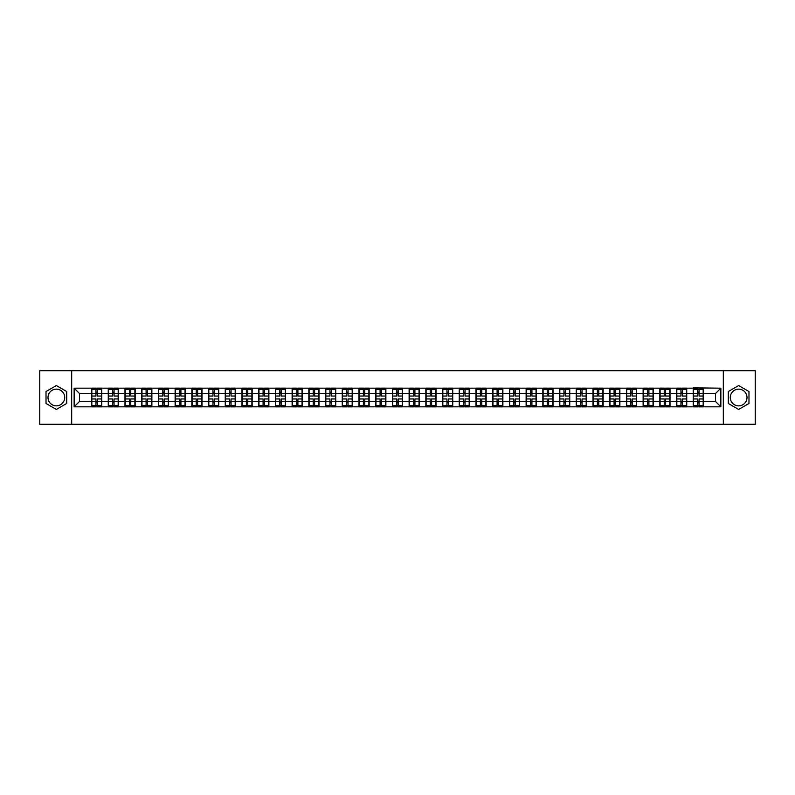 <?xml version="1.0" encoding="UTF-8"?>
<svg xmlns="http://www.w3.org/2000/svg" width="795" height="795" viewBox="0 0 795 795"><rect width="100%" height="100%" fill="white"/><g stroke="black" fill="none" stroke-linecap="round" stroke-linejoin="round"><path stroke-width="1.19" d="M738.644 389.143A8.357 8.357 0 0 0 730.287 397.5A8.357 8.357 0 0 0 738.644 405.857A8.357 8.357 0 0 0 747.002 397.5A8.357 8.357 0 0 0 738.644 389.143M56.356 405.857A8.357 8.357 0 0 1 47.998 397.5A8.357 8.357 0 0 1 56.356 389.143A8.357 8.357 0 0 1 64.713 397.5A8.357 8.357 0 0 1 56.356 405.857M723.321 424.282L755.25 424.282L755.25 370.718L723.321 370.718L723.321 424.282L71.679 424.282L71.679 370.718L39.75 370.718L39.75 424.282L71.679 424.282M723.321 370.718L71.679 370.718M715.5 401.465L715.5 393.535L703.446 393.535L703.446 401.465L715.5 401.465L720.856 406.821L720.856 388.179L693.27 387.861L693.27 393.535L686.731 393.535L686.731 401.465L693.27 401.465L693.27 393.535M720.856 406.821L74.144 406.821L74.144 388.179L91.554 388.179L91.554 393.535L79.5 393.535L79.5 401.465L91.554 401.465L91.554 393.535M693.27 388.179L91.554 388.179M693.27 401.465L693.27 406.821M686.731 401.465L686.731 406.821M686.731 388.179L686.731 393.535M670.016 401.465L676.555 401.465L676.555 393.535L670.016 393.535L670.016 406.821M676.555 401.465L676.555 406.821M676.555 388.179L676.555 393.535M670.016 388.179L670.016 393.535M653.301 401.465L659.84 401.465L659.84 393.535L653.301 393.535L653.301 406.821M659.84 401.465L659.84 406.821M659.84 388.179L659.84 393.535M653.301 388.179L653.301 393.535M636.586 401.465L643.125 401.465L643.125 393.535L636.586 393.535L636.586 406.821M643.125 401.465L643.125 406.821M643.125 388.179L643.125 393.535M636.586 388.179L636.586 393.535M619.871 401.465L626.41 401.465L626.41 393.535L619.871 393.535L619.871 406.821M626.41 401.465L626.41 406.821M626.41 388.179L626.41 393.535M619.871 388.179L619.871 393.535M603.157 401.465L609.695 401.465L609.695 393.535L603.157 393.535L603.157 406.821M609.695 401.465L609.695 406.821M609.695 388.179L609.695 393.535M603.157 388.179L603.157 393.535M586.442 401.465L592.981 401.465L592.981 393.535L586.442 393.535L586.442 406.821M592.981 401.465L592.981 406.821M592.981 388.179L592.981 393.535M586.442 388.179L586.442 393.535M569.737 401.465L576.266 401.465L576.266 393.535L569.737 393.535L569.737 406.821M576.266 401.465L576.266 406.821M576.266 388.179L576.266 393.535M569.737 388.179L569.737 393.535M553.022 401.465L559.551 401.465L559.551 393.535L553.022 393.535L553.022 406.821M559.551 401.465L559.551 406.821M559.551 388.179L559.551 393.535M553.022 388.179L553.022 393.535M536.307 401.465L542.836 401.465L542.836 393.535L536.307 393.535L536.307 406.821M542.836 401.465L542.836 406.821M542.836 388.179L542.836 393.535M536.307 388.179L536.307 393.535M519.592 401.465L526.121 401.465L526.121 393.535L519.592 393.535L519.592 406.821M526.121 401.465L526.121 406.821M526.121 388.179L526.121 393.535M519.592 388.179L519.592 393.535M502.877 401.465L509.406 401.465L509.406 393.535L502.877 393.535L502.877 406.821M509.406 401.465L509.406 406.821M509.406 388.179L509.406 393.535M502.877 388.179L502.877 393.535M486.162 401.465L492.701 401.465L492.701 393.535L486.162 393.535L486.162 406.821M492.701 401.465L492.701 406.821M492.701 388.179L492.701 393.535M486.162 388.179L486.162 393.535M469.447 401.465L475.986 401.465L475.986 393.535L469.447 393.535L469.447 406.821M475.986 401.465L475.986 406.821M475.986 388.179L475.986 393.535M469.447 388.179L469.447 393.535M452.733 401.465L459.272 401.465L459.272 393.535L452.733 393.535L452.733 406.821M459.272 401.465L459.272 406.821M459.272 388.179L459.272 393.535M452.733 388.179L452.733 393.535M436.018 401.465L442.557 401.465L442.557 393.535L436.018 393.535L436.018 406.821M442.557 401.465L442.557 406.821M442.557 388.179L442.557 393.535M436.018 388.179L436.018 393.535M419.303 401.465L425.842 401.465L425.842 393.535L419.303 393.535L419.303 406.821M425.842 401.465L425.842 406.821M425.842 388.179L425.842 393.535M419.303 388.179L419.303 393.535M402.588 401.465L409.127 401.465L409.127 393.535L402.588 393.535L402.588 406.821M409.127 401.465L409.127 406.821M409.127 388.179L409.127 393.535M402.588 388.179L402.588 393.535M385.873 401.465L392.412 401.465L392.412 393.535L385.873 393.535L385.873 406.821M392.412 401.465L392.412 406.821M392.412 388.179L392.412 393.535M385.873 388.179L385.873 393.535M369.158 401.465L375.697 401.465L375.697 393.535L369.158 393.535L369.158 406.821M375.697 401.465L375.697 406.821M375.697 388.179L375.697 393.535M369.158 388.179L369.158 393.535M352.443 401.465L358.982 401.465L358.982 393.535L352.443 393.535L352.443 406.821M358.982 401.465L358.982 406.821M358.982 388.179L358.982 393.535M352.443 388.179L352.443 393.535M335.728 401.465L342.267 401.465L342.267 393.535L335.728 393.535L335.728 406.821M342.267 401.465L342.267 406.821M342.267 388.179L342.267 393.535M335.728 388.179L335.728 393.535M319.014 401.465L325.553 401.465L325.553 393.535L319.014 393.535L319.014 406.821M325.553 401.465L325.553 406.821M325.553 388.179L325.553 393.535M319.014 388.179L319.014 393.535M302.299 401.465L308.838 401.465L308.838 393.535L302.299 393.535L302.299 406.821M308.838 401.465L308.838 406.821M308.838 388.179L308.838 393.535M302.299 388.179L302.299 393.535M285.594 401.465L292.123 401.465L292.123 393.535L285.594 393.535L285.594 406.821M292.123 401.465L292.123 406.821M292.123 388.179L292.123 393.535M285.594 388.179L285.594 393.535M268.879 401.465L275.408 401.465L275.408 393.535L268.879 393.535L268.879 406.821M275.408 401.465L275.408 406.821M275.408 388.179L275.408 393.535M268.879 388.179L268.879 393.535M252.164 401.465L258.693 401.465L258.693 393.535L252.164 393.535L252.164 406.821M258.693 401.465L258.693 406.821M258.693 388.179L258.693 393.535M252.164 388.179L252.164 393.535M235.449 401.465L241.978 401.465L241.978 393.535L235.449 393.535L235.449 406.821M241.978 401.465L241.978 406.821M241.978 388.179L241.978 393.535M235.449 388.179L235.449 393.535M218.734 401.465L225.263 401.465L225.263 393.535L218.734 393.535L218.734 406.821M225.263 401.465L225.263 406.821M225.263 388.179L225.263 393.535M218.734 388.179L218.734 393.535M202.019 401.465L208.558 401.465L208.558 393.535L202.019 393.535L202.019 406.821M208.558 401.465L208.558 406.821M208.558 388.179L208.558 393.535M202.019 388.179L202.019 393.535M185.305 401.465L191.843 401.465L191.843 393.535L185.305 393.535L185.305 406.821M191.843 401.465L191.843 406.821M191.843 388.179L191.843 393.535M185.305 388.179L185.305 393.535M168.59 401.465L175.129 401.465L175.129 393.535L168.59 393.535L168.59 406.821M175.129 401.465L175.129 406.821M175.129 388.179L175.129 393.535M168.59 388.179L168.59 393.535M151.875 401.465L158.414 401.465L158.414 393.535L151.875 393.535L151.875 406.821M158.414 401.465L158.414 406.821M158.414 388.179L158.414 393.535M151.875 388.179L151.875 393.535M135.16 401.465L141.699 401.465L141.699 393.535L135.16 393.535L135.16 406.821M141.699 401.465L141.699 406.821M141.699 388.179L141.699 393.535M135.16 388.179L135.16 393.535M118.445 401.465L124.984 401.465L124.984 393.535L118.445 393.535L118.445 406.821M124.984 401.465L124.984 406.821M124.984 388.179L124.984 393.535M118.445 388.179L118.445 393.535M101.73 401.465L108.269 401.465L108.269 393.535L101.73 393.535L101.73 406.821M108.269 401.465L108.269 406.821M108.269 388.179L108.269 393.535M101.73 388.179L101.73 393.535M91.554 401.465L91.554 406.821M79.5 401.465L74.144 406.821M74.144 388.179L79.5 393.535M703.446 401.465L703.446 406.821M703.446 388.179L703.446 393.535M720.856 388.179L715.5 393.535M56.356 385.565L46.021 391.528L46.021 403.472L56.356 409.435L66.701 403.472L66.701 391.528L56.356 385.565M728.299 403.472L738.644 409.435L748.979 403.472L748.979 391.528L738.644 385.565L728.299 391.528L728.299 403.472M91.823 393.704L95.947 393.704L95.947 388.129L91.823 388.129L91.823 398.951L95.947 398.951L95.947 401.296L97.338 401.286L97.338 398.951L101.462 398.951L101.462 388.129L97.338 388.129L97.338 389.302L101.462 389.302M95.947 392.154L97.338 392.154M97.338 389.461L95.947 389.461M91.823 396.049L95.947 396.049L95.947 393.704L97.338 393.714L97.338 396.049L101.462 396.049M91.823 389.302L95.947 389.302M95.947 405.539L97.338 405.539M95.947 402.846L97.338 402.846M91.823 406.871L95.947 406.871L95.947 405.698L91.823 405.698L91.823 406.871M91.823 398.951L91.823 401.296L95.947 401.296L95.947 405.698M91.823 401.296L91.823 405.698M101.462 398.951L101.462 406.871L97.338 406.871L97.338 405.698L101.462 405.698M101.462 401.296L97.338 401.296L97.338 405.698M101.462 393.704L97.338 393.704L97.338 389.302M108.537 393.704L112.661 393.704L112.661 388.129L108.537 388.129L108.537 398.951L112.661 398.951L112.661 401.296L114.053 401.286L114.053 398.951L118.177 398.951L118.177 388.129L114.053 388.129L114.053 389.302L118.177 389.302M112.661 392.154L114.053 392.154M114.053 389.461L112.661 389.461M108.537 396.049L112.661 396.049L112.661 393.704L114.053 393.714L114.053 396.049L118.177 396.049M108.537 389.302L112.661 389.302M112.661 405.539L114.053 405.539M112.661 402.846L114.053 402.846M108.537 406.871L112.661 406.871L112.661 405.698L108.537 405.698L108.537 406.871M108.537 398.951L108.537 401.296L112.661 401.296L112.661 405.698M108.537 401.296L108.537 405.698M118.177 398.951L118.177 406.871L114.053 406.871L114.053 405.698L118.177 405.698M118.177 401.296L114.053 401.296L114.053 405.698M118.177 393.704L114.053 393.704L114.053 389.302M125.252 393.704L129.376 393.704L129.376 388.129L125.252 388.129L125.252 398.951L129.376 398.951L129.376 401.296L130.768 401.286L130.768 398.951L134.892 398.951L134.892 388.129L130.768 388.129L130.768 389.302L134.892 389.302M129.376 392.154L130.768 392.154M130.768 389.461L129.376 389.461M125.252 396.049L129.376 396.049L129.376 393.704L130.768 393.714L130.768 396.049L134.892 396.049M125.252 389.302L129.376 389.302M129.376 405.539L130.768 405.539M129.376 402.846L130.768 402.846M125.252 406.871L129.376 406.871L129.376 405.698L125.252 405.698L125.252 406.871M125.252 398.951L125.252 401.296L129.376 401.296L129.376 405.698M125.252 401.296L125.252 405.698M134.892 398.951L134.892 406.871L130.768 406.871L130.768 405.698L134.892 405.698M134.892 401.296L130.768 401.296L130.768 405.698M134.892 393.704L130.768 393.704L130.768 389.302M141.967 393.704L146.091 393.704L146.091 388.129L141.967 388.129L141.967 398.951L146.091 398.951L146.091 401.296L147.482 401.286L147.482 398.951L151.607 398.951L151.607 388.129L147.482 388.129L147.482 389.302L151.607 389.302M146.091 392.154L147.482 392.154M147.482 389.461L146.091 389.461M141.967 396.049L146.091 396.049L146.091 393.704L147.482 393.714L147.482 396.049L151.607 396.049M141.967 389.302L146.091 389.302M146.091 405.539L147.482 405.539M146.091 402.846L147.482 402.846M141.967 406.871L146.091 406.871L146.091 405.698L141.967 405.698L141.967 406.871M141.967 398.951L141.967 401.296L146.091 401.296L146.091 405.698M141.967 401.296L141.967 405.698M151.607 398.951L151.607 406.871L147.482 406.871L147.482 405.698L151.607 405.698M151.607 401.296L147.482 401.296L147.482 405.698M151.607 393.704L147.482 393.704L147.482 389.302M158.682 393.704L162.806 393.704L162.806 388.129L158.682 388.129L158.682 398.951L162.806 398.951L162.806 401.296L164.197 401.286L164.197 398.951L168.321 398.951L168.321 388.129L164.197 388.129L164.197 389.302L168.321 389.302M162.806 392.154L164.197 392.154M164.197 389.461L162.806 389.461M158.682 396.049L162.806 396.049L162.806 393.704L164.197 393.714L164.197 396.049L168.321 396.049M158.682 389.302L162.806 389.302M162.806 405.539L164.197 405.539M162.806 402.846L164.197 402.846M158.682 406.871L162.806 406.871L162.806 405.698L158.682 405.698L158.682 406.871M158.682 398.951L158.682 401.296L162.806 401.296L162.806 405.698M158.682 401.296L158.682 405.698M168.321 398.951L168.321 406.871L164.197 406.871L164.197 405.698L168.321 405.698M168.321 401.296L164.197 401.296L164.197 405.698M168.321 393.704L164.197 393.704L164.197 389.302M175.397 393.704L179.521 393.704L179.521 388.129L175.397 388.129L175.397 398.951L179.521 398.951L179.521 401.296L180.912 401.286L180.912 398.951L185.036 398.951L185.036 388.129L180.912 388.129L180.912 389.302L185.036 389.302M179.521 392.154L180.912 392.154M180.912 389.461L179.521 389.461M175.397 396.049L179.521 396.049L179.521 393.704L180.912 393.714L180.912 396.049L185.036 396.049M175.397 389.302L179.521 389.302M179.521 405.539L180.912 405.539M179.521 402.846L180.912 402.846M175.397 406.871L179.521 406.871L179.521 405.698L175.397 405.698L175.397 406.871M175.397 398.951L175.397 401.296L179.521 401.296L179.521 405.698M175.397 401.296L175.397 405.698M185.036 398.951L185.036 406.871L180.912 406.871L180.912 405.698L185.036 405.698M185.036 401.296L180.912 401.296L180.912 405.698M185.036 393.704L180.912 393.704L180.912 389.302M192.112 393.704L196.236 393.704L196.236 388.129L192.112 388.129L192.112 398.951L196.236 398.951L196.236 401.296L197.627 401.286L197.627 398.951L201.751 398.951L201.751 388.129L197.627 388.129L197.627 389.302L201.751 389.302M196.236 392.154L197.627 392.154M197.627 389.461L196.236 389.461M192.112 396.049L196.236 396.049L196.236 393.704L197.627 393.714L197.627 396.049L201.751 396.049M192.112 389.302L196.236 389.302M196.236 405.539L197.627 405.539M196.236 402.846L197.627 402.846M192.112 406.871L196.236 406.871L196.236 405.698L192.112 405.698L192.112 406.871M192.112 398.951L192.112 401.296L196.236 401.296L196.236 405.698M192.112 401.296L192.112 405.698M201.751 398.951L201.751 406.871L197.627 406.871L197.627 405.698L201.751 405.698M201.751 401.296L197.627 401.296L197.627 405.698M201.751 393.704L197.627 393.704L197.627 389.302M208.817 393.704L212.951 393.704L212.951 388.129L208.817 388.129L208.817 398.951L212.951 398.951L212.951 401.296L214.342 401.286L214.342 398.951L218.466 398.951L218.466 388.129L214.342 388.129L214.342 389.302L218.466 389.302M212.951 392.154L214.342 392.154M214.342 389.461L212.951 389.461M208.817 396.049L212.951 396.049L212.951 393.704L214.342 393.714L214.342 396.049L218.466 396.049M208.817 389.302L212.951 389.302M212.951 405.539L214.342 405.539M212.951 402.846L214.342 402.846M208.817 406.871L212.951 406.871L212.951 405.698L208.817 405.698L208.817 406.871M208.817 398.951L208.817 401.296L212.951 401.296L212.951 405.698M208.817 401.296L208.817 405.698M218.466 398.951L218.466 406.871L214.342 406.871L214.342 405.698L218.466 405.698M218.466 401.296L214.342 401.296L214.342 405.698M218.466 393.704L214.342 393.704L214.342 389.302M225.532 393.704L229.666 393.704L229.666 388.129L225.532 388.129L225.532 398.951L229.666 398.951L229.666 401.296L231.057 401.286L231.057 398.951L235.181 398.951L235.181 388.129L231.057 388.129L231.057 389.302L235.181 389.302M229.666 392.154L231.057 392.154M231.057 389.461L229.666 389.461M225.532 396.049L229.666 396.049L229.666 393.704L231.057 393.714L231.057 396.049L235.181 396.049M225.532 389.302L229.666 389.302M229.666 405.539L231.057 405.539M229.666 402.846L231.057 402.846M225.532 406.871L229.666 406.871L229.666 405.698L225.532 405.698L225.532 406.871M225.532 398.951L225.532 401.296L229.666 401.296L229.666 405.698M225.532 401.296L225.532 405.698M235.181 398.951L235.181 406.871L231.057 406.871L231.057 405.698L235.181 405.698M235.181 401.296L231.057 401.296L231.057 405.698M235.181 393.704L231.057 393.704L231.057 389.302M242.246 393.704L246.37 393.704L246.37 388.129L242.246 388.129L242.246 398.951L246.37 398.951L246.37 401.296L247.772 401.286L247.772 398.951L251.896 398.951L251.896 388.129L247.772 388.129L247.772 389.302L251.896 389.302M246.37 392.154L247.772 392.154M247.772 389.461L246.37 389.461M242.246 396.049L246.37 396.049L246.37 393.704L247.772 393.714L247.772 396.049L251.896 396.049M242.246 389.302L246.37 389.302M246.37 405.539L247.772 405.539M246.37 402.846L247.772 402.846M242.246 406.871L246.37 406.871L246.37 405.698L242.246 405.698L242.246 406.871M242.246 398.951L242.246 401.296L246.37 401.296L246.37 405.698M242.246 401.296L242.246 405.698M251.896 398.951L251.896 406.871L247.772 406.871L247.772 405.698L251.896 405.698M251.896 401.296L247.772 401.296L247.772 405.698M251.896 393.704L247.772 393.704L247.772 389.302M258.961 393.704L263.085 393.704L263.085 388.129L258.961 388.129L258.961 398.951L263.085 398.951L263.085 401.296L264.487 401.286L264.487 398.951L268.611 398.951L268.611 388.129L264.487 388.129L264.487 389.302L268.611 389.302M263.085 392.154L264.487 392.154M264.487 389.461L263.085 389.461M258.961 396.049L263.085 396.049L263.085 393.704L264.487 393.714L264.487 396.049L268.611 396.049M258.961 389.302L263.085 389.302M263.085 405.539L264.487 405.539M263.085 402.846L264.487 402.846M258.961 406.871L263.085 406.871L263.085 405.698L258.961 405.698L258.961 406.871M258.961 398.951L258.961 401.296L263.085 401.296L263.085 405.698M258.961 401.296L258.961 405.698M268.611 398.951L268.611 406.871L264.487 406.871L264.487 405.698L268.611 405.698M268.611 401.296L264.487 401.296L264.487 405.698M268.611 393.704L264.487 393.704L264.487 389.302M275.676 393.704L279.8 393.704L279.8 388.129L275.676 388.129L275.676 398.951L279.8 398.951L279.8 401.296L281.191 401.286L281.191 398.951L285.326 398.951L285.326 388.129L281.191 388.129L281.191 389.302L285.326 389.302M279.8 392.154L281.191 392.154M281.191 389.461L279.8 389.461M275.676 396.049L279.8 396.049L279.8 393.704L281.191 393.714L281.191 396.049L285.326 396.049M275.676 389.302L279.8 389.302M279.8 405.539L281.191 405.539M279.8 402.846L281.191 402.846M275.676 406.871L279.8 406.871L279.8 405.698L275.676 405.698L275.676 406.871M275.676 398.951L275.676 401.296L279.8 401.296L279.8 405.698M275.676 401.296L275.676 405.698M285.326 398.951L285.326 406.871L281.191 406.871L281.191 405.698L285.326 405.698M285.326 401.296L281.191 401.296L281.191 405.698M285.326 393.704L281.191 393.704L281.191 389.302M292.391 393.704L296.515 393.704L296.515 388.129L292.391 388.129L292.391 398.951L296.515 398.951L296.515 401.296L297.906 401.286L297.906 398.951L302.04 398.951L302.04 388.129L297.906 388.129L297.906 389.302L302.04 389.302M296.515 392.154L297.906 392.154M297.906 389.461L296.515 389.461M292.391 396.049L296.515 396.049L296.515 393.704L297.906 393.714L297.906 396.049L302.04 396.049M292.391 389.302L296.515 389.302M296.515 405.539L297.906 405.539M296.515 402.846L297.906 402.846M292.391 406.871L296.515 406.871L296.515 405.698L292.391 405.698L292.391 406.871M292.391 398.951L292.391 401.296L296.515 401.296L296.515 405.698M292.391 401.296L292.391 405.698M302.04 398.951L302.04 406.871L297.906 406.871L297.906 405.698L302.04 405.698M302.04 401.296L297.906 401.296L297.906 405.698M302.04 393.704L297.906 393.704L297.906 389.302M309.106 393.704L313.23 393.704L313.23 388.129L309.106 388.129L309.106 398.951L313.23 398.951L313.23 401.296L314.621 401.286L314.621 398.951L318.745 398.951L318.745 388.129L314.621 388.129L314.621 389.302L318.745 389.302M313.23 392.154L314.621 392.154M314.621 389.461L313.23 389.461M309.106 396.049L313.23 396.049L313.23 393.704L314.621 393.714L314.621 396.049L318.745 396.049M309.106 389.302L313.23 389.302M313.23 405.539L314.621 405.539M313.23 402.846L314.621 402.846M309.106 406.871L313.23 406.871L313.23 405.698L309.106 405.698L309.106 406.871M309.106 398.951L309.106 401.296L313.23 401.296L313.23 405.698M309.106 401.296L309.106 405.698M318.745 398.951L318.745 406.871L314.621 406.871L314.621 405.698L318.745 405.698M318.745 401.296L314.621 401.296L314.621 405.698M318.745 393.704L314.621 393.704L314.621 389.302M325.821 393.704L329.945 393.704L329.945 388.129L325.821 388.129L325.821 398.951L329.945 398.951L329.945 401.296L331.336 401.286L331.336 398.951L335.46 398.951L335.46 388.129L331.336 388.129L331.336 389.302L335.46 389.302M329.945 392.154L331.336 392.154M331.336 389.461L329.945 389.461M325.821 396.049L329.945 396.049L329.945 393.704L331.336 393.714L331.336 396.049L335.46 396.049M325.821 389.302L329.945 389.302M329.945 405.539L331.336 405.539M329.945 402.846L331.336 402.846M325.821 406.871L329.945 406.871L329.945 405.698L325.821 405.698L325.821 406.871M325.821 398.951L325.821 401.296L329.945 401.296L329.945 405.698M325.821 401.296L325.821 405.698M335.46 398.951L335.46 406.871L331.336 406.871L331.336 405.698L335.46 405.698M335.46 401.296L331.336 401.296L331.336 405.698M335.46 393.704L331.336 393.704L331.336 389.302M342.536 393.704L346.66 393.704L346.66 388.129L342.536 388.129L342.536 398.951L346.66 398.951L346.66 401.296L348.051 401.286L348.051 398.951L352.175 398.951L352.175 388.129L348.051 388.129L348.051 389.302L352.175 389.302M346.66 392.154L348.051 392.154M348.051 389.461L346.66 389.461M342.536 396.049L346.66 396.049L346.66 393.704L348.051 393.714L348.051 396.049L352.175 396.049M342.536 389.302L346.66 389.302M346.66 405.539L348.051 405.539M346.66 402.846L348.051 402.846M342.536 406.871L346.66 406.871L346.66 405.698L342.536 405.698L342.536 406.871M342.536 398.951L342.536 401.296L346.66 401.296L346.66 405.698M342.536 401.296L342.536 405.698M352.175 398.951L352.175 406.871L348.051 406.871L348.051 405.698L352.175 405.698M352.175 401.296L348.051 401.296L348.051 405.698M352.175 393.704L348.051 393.704L348.051 389.302M359.251 393.704L363.375 393.704L363.375 388.129L359.251 388.129L359.251 398.951L363.375 398.951L363.375 401.296L364.766 401.286L364.766 398.951L368.89 398.951L368.89 388.129L364.766 388.129L364.766 389.302L368.89 389.302M363.375 392.154L364.766 392.154M364.766 389.461L363.375 389.461M359.251 396.049L363.375 396.049L363.375 393.704L364.766 393.714L364.766 396.049L368.89 396.049M359.251 389.302L363.375 389.302M363.375 405.539L364.766 405.539M363.375 402.846L364.766 402.846M359.251 406.871L363.375 406.871L363.375 405.698L359.251 405.698L359.251 406.871M359.251 398.951L359.251 401.296L363.375 401.296L363.375 405.698M359.251 401.296L359.251 405.698M368.89 398.951L368.89 406.871L364.766 406.871L364.766 405.698L368.89 405.698M368.89 401.296L364.766 401.296L364.766 405.698M368.89 393.704L364.766 393.704L364.766 389.302M375.965 393.704L380.09 393.704L380.09 388.129L375.965 388.129L375.965 398.951L380.09 398.951L380.09 401.296L381.481 401.286L381.481 398.951L385.605 398.951L385.605 388.129L381.481 388.129L381.481 389.302L385.605 389.302M380.09 392.154L381.481 392.154M381.481 389.461L380.09 389.461M375.965 396.049L380.09 396.049L380.09 393.704L381.481 393.714L381.481 396.049L385.605 396.049M375.965 389.302L380.09 389.302M380.09 405.539L381.481 405.539M380.09 402.846L381.481 402.846M375.965 406.871L380.09 406.871L380.09 405.698L375.965 405.698L375.965 406.871M375.965 398.951L375.965 401.296L380.09 401.296L380.09 405.698M375.965 401.296L375.965 405.698M385.605 398.951L385.605 406.871L381.481 406.871L381.481 405.698L385.605 405.698M385.605 401.296L381.481 401.296L381.481 405.698M385.605 393.704L381.481 393.704L381.481 389.302M392.68 393.704L396.804 393.704L396.804 388.129L392.68 388.129L392.68 398.951L396.804 398.951L396.804 401.296L398.196 401.286L398.196 398.951L402.32 398.951L402.32 388.129L398.196 388.129L398.196 389.302L402.32 389.302M396.804 392.154L398.196 392.154M398.196 389.461L396.804 389.461M392.68 396.049L396.804 396.049L396.804 393.704L398.196 393.714L398.196 396.049L402.32 396.049M392.68 389.302L396.804 389.302M396.804 405.539L398.196 405.539M396.804 402.846L398.196 402.846M392.68 406.871L396.804 406.871L396.804 405.698L392.68 405.698L392.68 406.871M392.68 398.951L392.68 401.296L396.804 401.296L396.804 405.698M392.68 401.296L392.68 405.698M402.32 398.951L402.32 406.871L398.196 406.871L398.196 405.698L402.32 405.698M402.32 401.296L398.196 401.296L398.196 405.698M402.32 393.704L398.196 393.704L398.196 389.302M409.395 393.704L413.519 393.704L413.519 388.129L409.395 388.129L409.395 398.951L413.519 398.951L413.519 401.296L414.911 401.286L414.911 398.951L419.035 398.951L419.035 388.129L414.911 388.129L414.911 389.302L419.035 389.302M413.519 392.154L414.911 392.154M414.911 389.461L413.519 389.461M409.395 396.049L413.519 396.049L413.519 393.704L414.911 393.714L414.911 396.049L419.035 396.049M409.395 389.302L413.519 389.302M413.519 405.539L414.911 405.539M413.519 402.846L414.911 402.846M409.395 406.871L413.519 406.871L413.519 405.698L409.395 405.698L409.395 406.871M409.395 398.951L409.395 401.296L413.519 401.296L413.519 405.698M409.395 401.296L409.395 405.698M419.035 398.951L419.035 406.871L414.911 406.871L414.911 405.698L419.035 405.698M419.035 401.296L414.911 401.296L414.911 405.698M419.035 393.704L414.911 393.704L414.911 389.302M426.11 393.704L430.234 393.704L430.234 388.129L426.11 388.129L426.11 398.951L430.234 398.951L430.234 401.296L431.625 401.286L431.625 398.951L435.749 398.951L435.749 388.129L431.625 388.129L431.625 389.302L435.749 389.302M430.234 392.154L431.625 392.154M431.625 389.461L430.234 389.461M426.11 396.049L430.234 396.049L430.234 393.704L431.625 393.714L431.625 396.049L435.749 396.049M426.11 389.302L430.234 389.302M430.234 405.539L431.625 405.539M430.234 402.846L431.625 402.846M426.11 406.871L430.234 406.871L430.234 405.698L426.11 405.698L426.11 406.871M426.11 398.951L426.11 401.296L430.234 401.296L430.234 405.698M426.11 401.296L426.11 405.698M435.749 398.951L435.749 406.871L431.625 406.871L431.625 405.698L435.749 405.698M435.749 401.296L431.625 401.296L431.625 405.698M435.749 393.704L431.625 393.704L431.625 389.302M442.825 393.704L446.949 393.704L446.949 388.129L442.825 388.129L442.825 398.951L446.949 398.951L446.949 401.296L448.34 401.286L448.34 398.951L452.464 398.951L452.464 388.129L448.34 388.129L448.34 389.302L452.464 389.302M446.949 392.154L448.34 392.154M448.34 389.461L446.949 389.461M442.825 396.049L446.949 396.049L446.949 393.704L448.34 393.714L448.34 396.049L452.464 396.049M442.825 389.302L446.949 389.302M446.949 405.539L448.34 405.539M446.949 402.846L448.34 402.846M442.825 406.871L446.949 406.871L446.949 405.698L442.825 405.698L442.825 406.871M442.825 398.951L442.825 401.296L446.949 401.296L446.949 405.698M442.825 401.296L442.825 405.698M452.464 398.951L452.464 406.871L448.34 406.871L448.34 405.698L452.464 405.698M452.464 401.296L448.34 401.296L448.34 405.698M452.464 393.704L448.34 393.704L448.34 389.302M459.54 393.704L463.664 393.704L463.664 388.129L459.54 388.129L459.54 398.951L463.664 398.951L463.664 401.296L465.055 401.286L465.055 398.951L469.179 398.951L469.179 388.129L465.055 388.129L465.055 389.302L469.179 389.302M463.664 392.154L465.055 392.154M465.055 389.461L463.664 389.461M459.54 396.049L463.664 396.049L463.664 393.704L465.055 393.714L465.055 396.049L469.179 396.049M459.54 389.302L463.664 389.302M463.664 405.539L465.055 405.539M463.664 402.846L465.055 402.846M459.54 406.871L463.664 406.871L463.664 405.698L459.54 405.698L459.54 406.871M459.54 398.951L459.54 401.296L463.664 401.296L463.664 405.698M459.54 401.296L459.54 405.698M469.179 398.951L469.179 406.871L465.055 406.871L465.055 405.698L469.179 405.698M469.179 401.296L465.055 401.296L465.055 405.698M469.179 393.704L465.055 393.704L465.055 389.302M476.255 393.704L480.379 393.704L480.379 388.129L476.255 388.129L476.255 398.951L480.379 398.951L480.379 401.296L481.77 401.286L481.77 398.951L485.894 398.951L485.894 388.129L481.77 388.129L481.77 389.302L485.894 389.302M480.379 392.154L481.77 392.154M481.77 389.461L480.379 389.461M476.255 396.049L480.379 396.049L480.379 393.704L481.77 393.714L481.77 396.049L485.894 396.049M476.255 389.302L480.379 389.302M480.379 405.539L481.77 405.539M480.379 402.846L481.77 402.846M476.255 406.871L480.379 406.871L480.379 405.698L476.255 405.698L476.255 406.871M476.255 398.951L476.255 401.296L480.379 401.296L480.379 405.698M476.255 401.296L476.255 405.698M485.894 398.951L485.894 406.871L481.77 406.871L481.77 405.698L485.894 405.698M485.894 401.296L481.77 401.296L481.77 405.698M485.894 393.704L481.77 393.704L481.77 389.302M492.96 393.704L497.094 393.704L497.094 388.129L492.96 388.129L492.96 398.951L497.094 398.951L497.094 401.296L498.485 401.286L498.485 398.951L502.609 398.951L502.609 388.129L498.485 388.129L498.485 389.302L502.609 389.302M497.094 392.154L498.485 392.154M498.485 389.461L497.094 389.461M492.96 396.049L497.094 396.049L497.094 393.704L498.485 393.714L498.485 396.049L502.609 396.049M492.96 389.302L497.094 389.302M497.094 405.539L498.485 405.539M497.094 402.846L498.485 402.846M492.96 406.871L497.094 406.871L497.094 405.698L492.96 405.698L492.96 406.871M492.96 398.951L492.96 401.296L497.094 401.296L497.094 405.698M492.96 401.296L492.96 405.698M502.609 398.951L502.609 406.871L498.485 406.871L498.485 405.698L502.609 405.698M502.609 401.296L498.485 401.296L498.485 405.698M502.609 393.704L498.485 393.704L498.485 389.302M509.675 393.704L513.808 393.704L513.808 388.129L509.675 388.129L509.675 398.951L513.808 398.951L513.808 401.296L515.2 401.286L515.2 398.951L519.324 398.951L519.324 388.129L515.2 388.129L515.2 389.302L519.324 389.302M513.808 392.154L515.2 392.154M515.2 389.461L513.808 389.461M509.675 396.049L513.808 396.049L513.808 393.704L515.2 393.714L515.2 396.049L519.324 396.049M509.675 389.302L513.808 389.302M513.808 405.539L515.2 405.539M513.808 402.846L515.2 402.846M509.675 406.871L513.808 406.871L513.808 405.698L509.675 405.698L509.675 406.871M509.675 398.951L509.675 401.296L513.808 401.296L513.808 405.698M509.675 401.296L509.675 405.698M519.324 398.951L519.324 406.871L515.2 406.871L515.2 405.698L519.324 405.698M519.324 401.296L515.2 401.296L515.2 405.698M519.324 393.704L515.2 393.704L515.2 389.302M526.389 393.704L530.513 393.704L530.513 388.129L526.389 388.129L526.389 398.951L530.513 398.951L530.513 401.296L531.915 401.286L531.915 398.951L536.039 398.951L536.039 388.129L531.915 388.129L531.915 389.302L536.039 389.302M530.513 392.154L531.915 392.154M531.915 389.461L530.513 389.461M526.389 396.049L530.513 396.049L530.513 393.704L531.915 393.714L531.915 396.049L536.039 396.049M526.389 389.302L530.513 389.302M530.513 405.539L531.915 405.539M530.513 402.846L531.915 402.846M526.389 406.871L530.513 406.871L530.513 405.698L526.389 405.698L526.389 406.871M526.389 398.951L526.389 401.296L530.513 401.296L530.513 405.698M526.389 401.296L526.389 405.698M536.039 398.951L536.039 406.871L531.915 406.871L531.915 405.698L536.039 405.698M536.039 401.296L531.915 401.296L531.915 405.698M536.039 393.704L531.915 393.704L531.915 389.302M543.104 393.704L547.228 393.704L547.228 388.129L543.104 388.129L543.104 398.951L547.228 398.951L547.228 401.296L548.63 401.286L548.63 398.951L552.754 398.951L552.754 388.129L548.63 388.129L548.63 389.302L552.754 389.302M547.228 392.154L548.63 392.154M548.63 389.461L547.228 389.461M543.104 396.049L547.228 396.049L547.228 393.704L548.63 393.714L548.63 396.049L552.754 396.049M543.104 389.302L547.228 389.302M547.228 405.539L548.63 405.539M547.228 402.846L548.63 402.846M543.104 406.871L547.228 406.871L547.228 405.698L543.104 405.698L543.104 406.871M543.104 398.951L543.104 401.296L547.228 401.296L547.228 405.698M543.104 401.296L543.104 405.698M552.754 398.951L552.754 406.871L548.63 406.871L548.63 405.698L552.754 405.698M552.754 401.296L548.63 401.296L548.63 405.698M552.754 393.704L548.63 393.704L548.63 389.302M559.819 393.704L563.943 393.704L563.943 388.129L559.819 388.129L559.819 398.951L563.943 398.951L563.943 401.296L565.334 401.286L565.334 398.951L569.468 398.951L569.468 388.129L565.334 388.129L565.334 389.302L569.468 389.302M563.943 392.154L565.334 392.154M565.334 389.461L563.943 389.461M559.819 396.049L563.943 396.049L563.943 393.704L565.334 393.714L565.334 396.049L569.468 396.049M559.819 389.302L563.943 389.302M563.943 405.539L565.334 405.539M563.943 402.846L565.334 402.846M559.819 406.871L563.943 406.871L563.943 405.698L559.819 405.698L559.819 406.871M559.819 398.951L559.819 401.296L563.943 401.296L563.943 405.698M559.819 401.296L559.819 405.698M569.468 398.951L569.468 406.871L565.334 406.871L565.334 405.698L569.468 405.698M569.468 401.296L565.334 401.296L565.334 405.698M569.468 393.704L565.334 393.704L565.334 389.302M576.534 393.704L580.658 393.704L580.658 388.129L576.534 388.129L576.534 398.951L580.658 398.951L580.658 401.296L582.049 401.286L582.049 398.951L586.183 398.951L586.183 388.129L582.049 388.129L582.049 389.302L586.183 389.302M580.658 392.154L582.049 392.154M582.049 389.461L580.658 389.461M576.534 396.049L580.658 396.049L580.658 393.704L582.049 393.714L582.049 396.049L586.183 396.049M576.534 389.302L580.658 389.302M580.658 405.539L582.049 405.539M580.658 402.846L582.049 402.846M576.534 406.871L580.658 406.871L580.658 405.698L576.534 405.698L576.534 406.871M576.534 398.951L576.534 401.296L580.658 401.296L580.658 405.698M576.534 401.296L576.534 405.698M586.183 398.951L586.183 406.871L582.049 406.871L582.049 405.698L586.183 405.698M586.183 401.296L582.049 401.296L582.049 405.698M586.183 393.704L582.049 393.704L582.049 389.302M593.249 393.704L597.373 393.704L597.373 388.129L593.249 388.129L593.249 398.951L597.373 398.951L597.373 401.296L598.764 401.286L598.764 398.951L602.888 398.951L602.888 388.129L598.764 388.129L598.764 389.302L602.888 389.302M597.373 392.154L598.764 392.154M598.764 389.461L597.373 389.461M593.249 396.049L597.373 396.049L597.373 393.704L598.764 393.714L598.764 396.049L602.888 396.049M593.249 389.302L597.373 389.302M597.373 405.539L598.764 405.539M597.373 402.846L598.764 402.846M593.249 406.871L597.373 406.871L597.373 405.698L593.249 405.698L593.249 406.871M593.249 398.951L593.249 401.296L597.373 401.296L597.373 405.698M593.249 401.296L593.249 405.698M602.888 398.951L602.888 406.871L598.764 406.871L598.764 405.698L602.888 405.698M602.888 401.296L598.764 401.296L598.764 405.698M602.888 393.704L598.764 393.704L598.764 389.302M609.964 393.704L614.088 393.704L614.088 388.129L609.964 388.129L609.964 398.951L614.088 398.951L614.088 401.296L615.479 401.286L615.479 398.951L619.603 398.951L619.603 388.129L615.479 388.129L615.479 389.302L619.603 389.302M614.088 392.154L615.479 392.154M615.479 389.461L614.088 389.461M609.964 396.049L614.088 396.049L614.088 393.704L615.479 393.714L615.479 396.049L619.603 396.049M609.964 389.302L614.088 389.302M614.088 405.539L615.479 405.539M614.088 402.846L615.479 402.846M609.964 406.871L614.088 406.871L614.088 405.698L609.964 405.698L609.964 406.871M609.964 398.951L609.964 401.296L614.088 401.296L614.088 405.698M609.964 401.296L609.964 405.698M619.603 398.951L619.603 406.871L615.479 406.871L615.479 405.698L619.603 405.698M619.603 401.296L615.479 401.296L615.479 405.698M619.603 393.704L615.479 393.704L615.479 389.302M626.679 393.704L630.803 393.704L630.803 388.129L626.679 388.129L626.679 398.951L630.803 398.951L630.803 401.296L632.194 401.286L632.194 398.951L636.318 398.951L636.318 388.129L632.194 388.129L632.194 389.302L636.318 389.302M630.803 392.154L632.194 392.154M632.194 389.461L630.803 389.461M626.679 396.049L630.803 396.049L630.803 393.704L632.194 393.714L632.194 396.049L636.318 396.049M626.679 389.302L630.803 389.302M630.803 405.539L632.194 405.539M630.803 402.846L632.194 402.846M626.679 406.871L630.803 406.871L630.803 405.698L626.679 405.698L626.679 406.871M626.679 398.951L626.679 401.296L630.803 401.296L630.803 405.698M626.679 401.296L626.679 405.698M636.318 398.951L636.318 406.871L632.194 406.871L632.194 405.698L636.318 405.698M636.318 401.296L632.194 401.296L632.194 405.698M636.318 393.704L632.194 393.704L632.194 389.302M643.394 393.704L647.518 393.704L647.518 388.129L643.394 388.129L643.394 398.951L647.518 398.951L647.518 401.296L648.909 401.286L648.909 398.951L653.033 398.951L653.033 388.129L648.909 388.129L648.909 389.302L653.033 389.302M647.518 392.154L648.909 392.154M648.909 389.461L647.518 389.461M643.394 396.049L647.518 396.049L647.518 393.704L648.909 393.714L648.909 396.049L653.033 396.049M643.394 389.302L647.518 389.302M647.518 405.539L648.909 405.539M647.518 402.846L648.909 402.846M643.394 406.871L647.518 406.871L647.518 405.698L643.394 405.698L643.394 406.871M643.394 398.951L643.394 401.296L647.518 401.296L647.518 405.698M643.394 401.296L643.394 405.698M653.033 398.951L653.033 406.871L648.909 406.871L648.909 405.698L653.033 405.698M653.033 401.296L648.909 401.296L648.909 405.698M653.033 393.704L648.909 393.704L648.909 389.302M660.108 393.704L664.232 393.704L664.232 388.129L660.108 388.129L660.108 398.951L664.232 398.951L664.232 401.296L665.624 401.286L665.624 398.951L669.748 398.951L669.748 388.129L665.624 388.129L665.624 389.302L669.748 389.302M664.232 392.154L665.624 392.154M665.624 389.461L664.232 389.461M660.108 396.049L664.232 396.049L664.232 393.704L665.624 393.714L665.624 396.049L669.748 396.049M660.108 389.302L664.232 389.302M664.232 405.539L665.624 405.539M664.232 402.846L665.624 402.846M660.108 406.871L664.232 406.871L664.232 405.698L660.108 405.698L660.108 406.871M660.108 398.951L660.108 401.296L664.232 401.296L664.232 405.698M660.108 401.296L660.108 405.698M669.748 398.951L669.748 406.871L665.624 406.871L665.624 405.698L669.748 405.698M669.748 401.296L665.624 401.296L665.624 405.698M669.748 393.704L665.624 393.704L665.624 389.302M676.823 393.704L680.947 393.704L680.947 388.129L676.823 388.129L676.823 398.951L680.947 398.951L680.947 401.296L682.339 401.286L682.339 398.951L686.463 398.951L686.463 388.129L682.339 388.129L682.339 389.302L686.463 389.302M680.947 392.154L682.339 392.154M682.339 389.461L680.947 389.461M676.823 396.049L680.947 396.049L680.947 393.704L682.339 393.714L682.339 396.049L686.463 396.049M676.823 389.302L680.947 389.302M680.947 405.539L682.339 405.539M680.947 402.846L682.339 402.846M676.823 406.871L680.947 406.871L680.947 405.698L676.823 405.698L676.823 406.871M676.823 398.951L676.823 401.296L680.947 401.296L680.947 405.698M676.823 401.296L676.823 405.698M686.463 398.951L686.463 406.871L682.339 406.871L682.339 405.698L686.463 405.698M686.463 401.296L682.339 401.296L682.339 405.698M686.463 393.704L682.339 393.704L682.339 389.302M693.538 393.704L697.662 393.704L697.662 388.129L693.538 388.129L693.538 398.951L697.662 398.951L697.662 401.296L699.053 401.286L699.053 398.951L703.178 398.951L703.178 388.129L699.053 388.129L699.053 389.302L703.178 389.302M697.662 392.154L699.053 392.154M699.053 389.461L697.662 389.461M693.538 396.049L697.662 396.049L697.662 393.704L699.053 393.714L699.053 396.049L703.178 396.049M693.538 389.302L697.662 389.302M697.662 405.539L699.053 405.539M697.662 402.846L699.053 402.846M693.538 406.871L697.662 406.871L697.662 405.698L693.538 405.698L693.538 406.871M693.538 398.951L693.538 401.296L697.662 401.296L697.662 405.698M693.538 401.296L693.538 405.698M703.178 398.951L703.178 406.871L699.053 406.871L699.053 405.698L703.178 405.698M703.178 401.296L699.053 401.296L699.053 405.698M703.178 393.704L699.053 393.704L699.053 389.302"/></g></svg>
